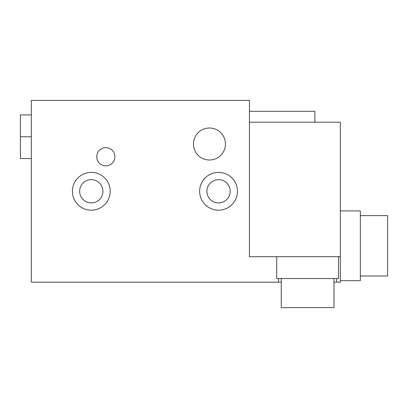 <?xml version="1.0" encoding="UTF-8"?>
<svg xmlns="http://www.w3.org/2000/svg" width="408" height="408" viewBox="0 0 408 408"><rect width="100%" height="100%" fill="white"/><g stroke="black" fill="none" stroke-linecap="round" stroke-linejoin="round"><path stroke-width="0.61" d="M333.974 278.531L333.974 307.617L281.26 307.617L281.26 278.531M338.518 256.719L338.518 278.531L276.711 278.531L276.711 256.719M336.702 278.531L336.702 282.168L333.974 282.168M281.26 282.168L278.531 282.168L278.531 278.531M340.338 256.719L340.338 122.196L249.446 122.196L249.446 256.719L340.338 256.719L340.338 282.168L336.702 282.168M360.33 215.633L387.6 215.633L387.6 275.986L360.33 275.986M340.338 210.905L360.33 210.905L360.33 280.714L340.338 280.714M249.446 111.292L314.889 111.292L314.889 122.196M31.309 136.741L20.4 136.741L20.4 114.928L31.309 114.928M31.309 158.554L20.4 158.554L20.4 136.741M249.446 122.196L249.446 100.383L31.309 100.383L31.309 282.168L278.531 282.168M225.451 144.014A15.999 15.999 0 0 1 201.455 157.865A15.999 15.999 0 0 1 201.455 130.157A15.999 15.999 0 0 1 225.451 144.014M237.446 191.276A18.906 18.906 0 0 1 209.09 207.647A18.906 18.906 0 0 1 209.09 174.904A18.906 18.906 0 0 1 237.446 191.276M230.178 191.276A11.633 11.633 0 0 0 212.726 181.198A11.633 11.633 0 0 0 212.726 201.353A11.633 11.633 0 0 0 230.178 191.276M114.928 156.738A9.088 9.088 0 0 1 101.291 164.608A9.088 9.088 0 0 1 101.291 148.864A9.088 9.088 0 0 1 114.928 156.738M110.201 191.276A18.906 18.906 0 0 1 81.845 207.647A18.906 18.906 0 0 1 81.845 174.904A18.906 18.906 0 0 1 110.201 191.276M102.928 191.276A11.633 11.633 0 0 0 85.476 181.198A11.633 11.633 0 0 0 85.476 201.353A11.633 11.633 0 0 0 102.928 191.276"/></g></svg>
